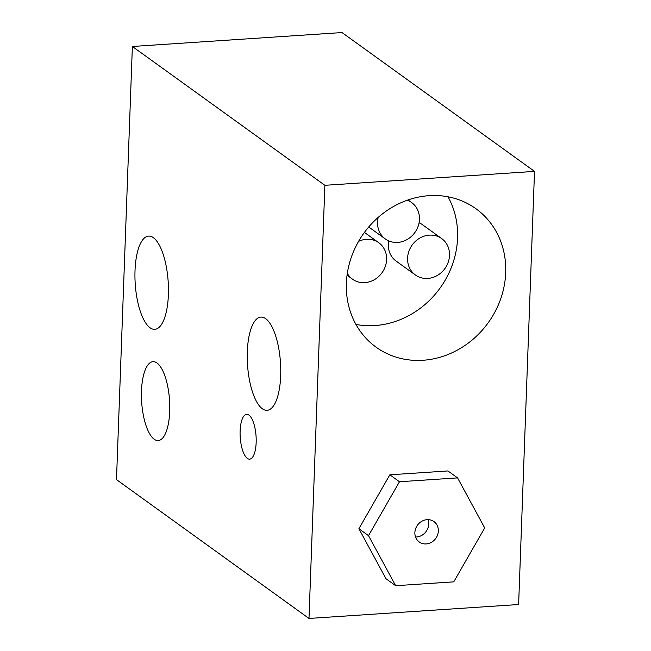 <?xml version="1.0" encoding="UTF-8"?>
<svg xmlns="http://www.w3.org/2000/svg" width="651" height="651" viewBox="0 0 651 651"><rect width="100%" height="100%" fill="white"/><g stroke="black" fill="none" stroke-linecap="round" stroke-linejoin="round"><path stroke-width="0.98" d="M378.215 217.369A22.46 20.165 125.8 0 0 377.531 222.154A22.46 20.165 125.8 0 0 385.359 238.974A22.46 20.165 125.8 0 0 414.85 232.553A22.46 20.165 125.8 0 0 411.635 202.542A22.46 20.165 125.8 0 0 407.257 200.215M407.583 258.178A22.46 20.165 125.8 0 0 415.411 274.999A22.46 20.165 125.8 0 0 444.902 268.578A22.46 20.165 125.8 0 0 441.679 238.567A22.46 20.165 125.8 0 0 419.838 238.063A22.46 20.165 125.8 0 0 407.583 258.178M415.411 274.999L396.158 261.116A22.46 20.165 -54.2 0 1 388.33 244.296A22.46 20.165 -54.2 0 1 388.712 240.886M419.081 222.772A22.46 20.165 -54.2 0 1 422.434 224.685L441.679 238.567M347.308 273.371A22.46 20.165 125.8 0 0 352.516 279.181A22.46 20.165 125.8 0 0 382.007 272.761A22.46 20.165 125.8 0 0 378.792 242.75A22.46 20.165 125.8 0 0 358.563 241.391M448.002 196.789A85.346 76.631 -54.2 0 1 440.068 288.084A85.346 76.631 -54.2 0 1 355.951 324.434M346.381 283.258A85.346 76.631 -54.2 0 1 392.944 206.823A85.346 76.631 -54.2 0 1 475.962 208.743A85.346 76.631 -54.2 0 1 488.193 322.79A85.346 76.631 -54.2 0 1 376.115 347.186A85.346 76.631 -54.2 0 1 346.381 283.258M414.874 532.575A12.581 11.295 -54.2 0 1 421.734 521.313A12.581 11.295 -54.2 0 1 433.965 521.597A12.581 11.295 -54.2 0 1 435.771 538.401A12.581 11.295 -54.2 0 1 419.252 541.998A12.581 11.295 -54.2 0 1 414.874 532.575M415.541 537.01A12.581 11.295 125.8 0 0 428.057 519.653M395.662 585.705L386.035 578.763L358.888 528.718L389.843 474.807L399.47 481.748L368.515 535.659L395.662 585.705L453.755 581.848L484.71 527.937L457.563 477.891L399.47 481.748M358.888 528.718L368.515 535.659M389.843 474.807L447.937 470.95L457.563 477.891M308.989 618.45L518.627 604.519L534.512 171.384L324.873 185.307L132.373 46.481L116.488 479.616L308.989 618.45L324.873 185.307M141.479 390.934A39.532 13.972 86.2 0 1 152.977 361.679A39.532 13.972 86.2 0 1 169.537 400.194A39.532 13.972 86.2 0 1 158.217 440.556A39.532 13.972 86.2 0 1 141.479 390.934M135.017 270.686A46.717 16.511 86.2 0 1 148.607 236.101A46.717 16.511 86.2 0 1 168.178 281.623A46.717 16.511 86.2 0 1 154.8 329.333A46.717 16.511 86.2 0 1 135.017 270.686M240.121 430.962A22.46 7.942 86.2 0 1 246.656 414.329A22.46 7.942 86.2 0 1 256.063 436.219A22.46 7.942 86.2 0 1 249.634 459.15A22.46 7.942 86.2 0 1 240.121 430.962M247.315 351.67A46.717 16.511 86.2 0 1 260.896 317.086A46.717 16.511 86.2 0 1 280.475 362.607A46.717 16.511 86.2 0 1 267.097 410.317A46.717 16.511 86.2 0 1 247.315 351.67M534.512 171.384L342.011 32.55L132.373 46.481M368.735 226.979L385.359 238.974M408.039 199.947L411.635 202.542M347.048 275.235L352.516 279.181M364.438 232.391L378.792 242.75"/></g></svg>
